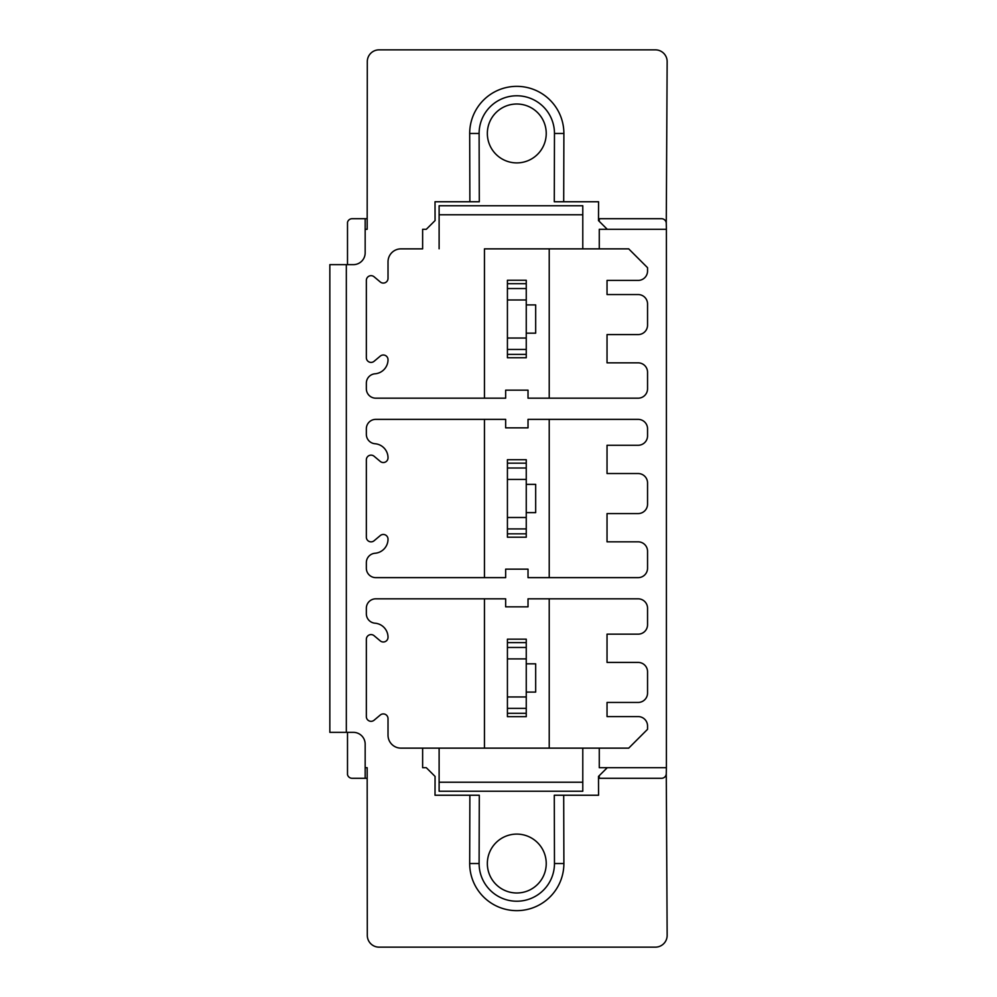 <?xml version="1.0" encoding="UTF-8"?>
<svg xmlns="http://www.w3.org/2000/svg" width="997" height="997" viewBox="0 0 997 997"><rect width="100%" height="100%" fill="white"/><g stroke="black" fill="none" stroke-linecap="round" stroke-linejoin="round"><path stroke-width="1.5" d="M507.423 283.709L526.254 283.709L526.254 280.257L507.423 280.257L507.423 357.749L526.254 357.749L526.254 354.371L507.423 354.371M484.455 398.177L484.455 248.864L549.222 248.864L549.222 398.177M469.874 201.755L469.687 133.461L479.108 133.461L479.295 201.755L435.016 201.755L435.066 220.586L426.28 229.31L422.628 229.31L422.628 248.864L400.968 248.864A12.949 12.949 0 0 0 388.02 261.812L388.02 278.375A4.711 4.711 0 0 1 380.281 281.977L374.087 276.78A4.711 4.711 0 0 0 366.348 280.394L366.348 357.686A4.711 4.711 0 0 0 374.087 361.3L380.281 356.103A4.711 4.711 0 0 1 388.02 359.705A14.132 14.132 0 0 1 375.009 373.8A9.422 9.422 0 0 0 366.348 383.184L366.348 388.755A9.422 9.422 0 0 0 375.769 398.177L505.653 398.177L505.653 390.163L528.024 390.163L528.024 398.177L638.13 398.177A9.422 9.422 0 0 0 647.552 388.755L647.552 372.267A9.422 9.422 0 0 0 638.13 362.846L607.036 362.846L607.036 334.581L638.13 334.581A9.422 9.422 0 0 0 647.552 325.159L647.552 303.973A9.422 9.422 0 0 0 638.13 294.551L607.036 294.551L607.036 280.419L638.13 280.419A9.422 9.422 0 0 0 647.552 270.997L647.552 267.695L628.708 248.864L484.455 248.864M549.222 248.864L599.272 248.864L599.272 229.31L666.395 229.31L666.395 767.69L599.272 767.69L599.272 748.136L400.968 748.136A12.949 12.949 0 0 1 388.02 735.188L388.02 718.625A4.711 4.711 0 0 0 380.281 715.023L374.087 720.22A4.711 4.711 0 0 1 366.348 716.606L366.348 639.314A4.711 4.711 0 0 1 374.087 635.7L380.281 640.897A4.711 4.711 0 0 0 388.02 637.295A14.132 14.132 0 0 0 375.009 623.2A9.422 9.422 0 0 1 366.348 613.816L366.348 608.245A9.422 9.422 0 0 1 375.769 598.823L505.653 598.823L505.653 606.837L528.024 606.837L528.024 598.823L638.13 598.823A9.422 9.422 0 0 1 647.552 608.245L647.552 624.733A9.422 9.422 0 0 1 638.13 634.154L607.036 634.154L607.036 662.419L638.13 662.419A9.422 9.422 0 0 1 647.552 671.841L647.552 693.027A9.422 9.422 0 0 1 638.13 702.449L607.036 702.449L607.036 716.581L638.13 716.581A9.422 9.422 0 0 1 647.552 726.003L647.552 729.306L628.708 748.136L422.628 748.136L422.628 767.69L426.28 767.69L435.066 776.414L435.016 795.245L479.295 795.245L479.108 863.539A37.687 37.687 0 0 0 516.782 901.226A37.687 37.687 0 0 0 554.469 863.539L554.282 795.245L563.704 795.245L563.891 863.539A47.108 47.108 0 0 1 516.782 910.647A47.108 47.108 0 0 1 469.687 863.539L469.874 795.245M367.17 218.717L365.164 218.717L365.164 229.31L367.17 229.31L367.295 61.627A11.777 11.777 0 0 1 379.059 49.85L655.378 49.85A11.777 11.777 0 0 1 667.155 61.627L666.27 223.428A4.711 4.711 0 0 0 661.559 218.717L598.512 218.717L598.561 201.755L554.282 201.755L554.469 133.461A37.687 37.687 0 0 0 516.782 95.774A37.687 37.687 0 0 0 479.108 133.461M598.561 201.755L598.499 220.599L607.273 229.31M516.782 162.897A29.436 29.436 0 0 1 487.346 133.461A29.436 29.436 0 0 1 516.782 104.012A29.436 29.436 0 0 1 546.231 133.461A29.436 29.436 0 0 1 516.782 162.897M582.784 214.779L439.116 214.779L439.116 205.756L582.784 205.756L582.784 248.789M439.116 214.779L439.116 248.789M469.687 133.461A47.108 47.108 0 0 1 516.795 86.353A47.108 47.108 0 0 1 563.891 133.461L563.704 201.755M347.504 732.359L347.504 774.619A4.711 4.711 0 0 0 352.103 778.283L365.164 778.283L365.164 767.69L367.17 767.69L367.295 935.373A11.777 11.777 0 0 0 379.059 947.15L655.378 947.15A11.777 11.777 0 0 0 667.155 935.373L666.27 773.572A4.711 4.711 0 0 1 661.559 778.283L598.512 778.283L598.561 795.245L563.704 795.245M365.164 767.69L365.164 744.136A11.777 11.777 0 0 0 353.399 732.359L329.845 732.359L329.845 264.641L346.333 264.641L346.333 732.359M346.333 264.641L353.399 264.641A11.777 11.777 0 0 0 365.164 252.864L365.164 229.31M375.769 419.363A9.422 9.422 0 0 0 366.348 428.785L366.348 434.356A9.422 9.422 0 0 0 375.009 443.74A14.132 14.132 0 0 1 388.02 457.835A4.711 4.711 0 0 1 380.281 461.437L374.087 456.24A4.711 4.711 0 0 0 366.348 459.854L366.348 537.146A4.711 4.711 0 0 0 374.087 540.76L380.281 535.563A4.711 4.711 0 0 1 388.02 539.165A14.132 14.132 0 0 1 375.009 553.26A9.422 9.422 0 0 0 366.348 562.644L366.348 568.215A9.422 9.422 0 0 0 375.769 577.637L505.653 577.637L505.653 569.15L528.024 569.15L528.024 577.637L638.13 577.637A9.422 9.422 0 0 0 647.552 568.215L647.552 551.254A9.422 9.422 0 0 0 638.13 541.832L607.036 541.832L607.036 513.567L638.13 513.567A9.422 9.422 0 0 0 647.552 504.158L647.552 482.959A9.422 9.422 0 0 0 638.13 473.538L607.036 473.538L607.036 445.273L638.13 445.273A9.422 9.422 0 0 0 647.552 435.851L647.552 428.785A9.422 9.422 0 0 0 638.13 419.363L528.024 419.363L528.024 427.85L505.653 427.85L505.653 419.363L375.769 419.363M484.455 419.363L484.455 577.637M549.222 577.637L549.222 419.363M526.254 537.209L507.423 537.209L507.423 459.717L526.254 459.717L526.254 537.209M526.254 512.632L535.676 512.632L535.676 484.368L526.254 484.368M526.254 533.831L507.423 533.831M526.254 463.169L507.423 463.169M599.272 221.359L599.272 218.717M662.606 218.829L663.566 219.153M664.351 219.627L664.999 220.212M666.27 223.316L666.395 229.31M365.164 218.717L352.103 218.717A4.711 4.711 0 0 0 347.504 222.381L347.504 264.641M365.164 778.283L367.17 778.283M666.27 773.684L666.395 767.69M662.606 778.171L663.553 777.847M664.351 777.373L664.999 776.8M599.272 775.641L599.272 778.283M598.561 795.245L598.499 776.401L607.273 767.69M516.782 834.103A29.436 29.436 0 0 0 487.346 863.539A29.436 29.436 0 0 0 516.782 892.988A29.436 29.436 0 0 0 546.231 863.539A29.436 29.436 0 0 0 516.782 834.103M582.784 782.221L439.116 782.221L439.116 791.244L582.784 791.244L582.784 748.211M439.116 782.221L439.116 748.211M484.455 598.823L484.455 748.136M549.222 748.136L549.222 598.823M526.254 716.669L507.423 716.669L507.423 639.177L526.254 639.177L526.254 716.669M526.254 713.291L507.423 713.291M526.254 642.629L507.423 642.629M526.254 692.092L535.676 692.092L535.676 663.828L526.254 663.828M526.254 283.709L526.254 354.371M526.254 333.172L535.676 333.172L535.676 304.908L526.254 304.908M526.254 528.921L507.423 528.921M526.254 517.493L507.423 517.493M526.254 479.432L507.423 479.432M526.254 468.004L507.423 468.004M563.891 133.461L554.469 133.461M469.687 863.539L479.108 863.539M563.891 863.539L554.469 863.539M526.254 708.381L507.423 708.381M526.254 696.953L507.423 696.953M526.254 658.892L507.423 658.892M526.254 647.464L507.423 647.464M526.254 349.461L507.423 349.461M526.254 338.033L507.423 338.033M526.254 299.972L507.423 299.972M526.254 288.544L507.423 288.544"/></g></svg>

